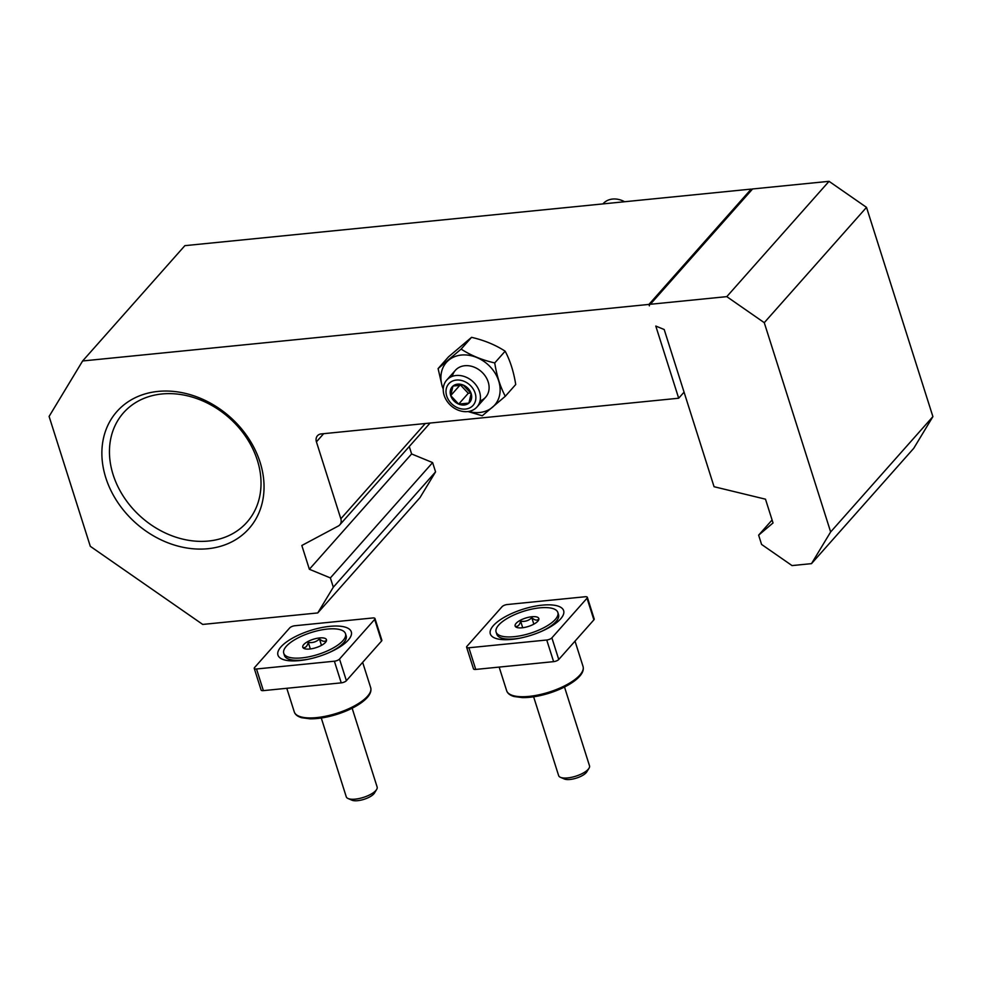 <?xml version="1.0" encoding="UTF-8"?>
<svg xmlns="http://www.w3.org/2000/svg" width="982" height="982" viewBox="0 0 982 982"><rect width="100%" height="100%" fill="white"/><g stroke="black" fill="none" stroke-linecap="round" stroke-linejoin="round"><path stroke-width="1.47" d="M648.93 304.42L649.384 305.856A1.62 1.301 41.6 0 1 649.593 304.641L751.844 189.33A1.62 1.301 41.6 0 1 752.593 188.961L829.041 181.326L866.517 207.362L764.266 322.673L830.649 531.949L811.488 563.643L792.032 565.583L761.578 544.433L758.632 535.153L773.03 522.964L765.494 499.187L714.061 486.716L664.2 329.522L655.792 326.061L678.685 398.226L321.212 433.921A8.101 6.506 41.6 0 0 317.444 435.775A8.101 6.506 41.6 0 0 316.425 441.851L340.828 518.778A8.101 6.506 41.6 0 1 339.797 524.854A8.101 6.506 41.6 0 1 338.311 526.021L301.83 545.489L309.367 569.265L330.369 577.919L333.315 587.199L317.751 612.94L202.722 624.429L90.307 546.323L49.1 416.429L82.623 360.971L648.93 304.42L751.181 189.096L184.874 245.66L82.623 360.971M684.061 392.162L678.685 398.226M649.593 304.641A1.62 1.301 41.6 0 1 650.342 304.273L726.79 296.638L764.266 322.673M829.041 181.326L726.79 296.638M866.517 207.362L932.9 416.626L830.649 531.949M932.9 416.626L913.739 448.32L811.488 563.643M772.085 519.981L758.632 535.153M409.261 446.515L411.618 453.954L309.367 569.265M411.618 453.954L432.62 462.596L330.369 577.919M432.62 462.596L435.566 471.876L333.315 587.199M435.566 471.876L420.001 497.628L317.751 612.94M751.402 189.821L751.181 189.096M105.798 477.768A88.257 70.95 41.6 0 1 158.016 391.413A88.257 70.95 41.6 0 1 260.12 462.362A88.257 70.95 41.6 0 1 207.914 548.717A88.257 70.95 41.6 0 1 105.798 477.768M257.358 460.3A82.488 66.31 -138.4 0 0 196.805 398.582A82.488 66.31 -138.4 0 0 123.511 412.771A82.488 66.31 -138.4 0 0 141.248 517.121A82.488 66.31 -138.4 0 0 246.961 522.228A82.488 66.31 -138.4 0 0 257.358 460.3M468.905 403.086A11.686 9.39 -138.4 0 0 471.151 393.549A11.686 9.39 -138.4 0 0 463.185 385.042A11.686 9.39 -138.4 0 0 452.96 386.061A11.686 9.39 -138.4 0 0 450.713 395.599A11.686 9.39 -138.4 0 0 458.68 404.105A11.686 9.39 -138.4 0 0 468.905 403.086L471.151 393.549L463.185 385.042L452.96 386.061L450.713 395.599L458.68 404.105L468.905 403.086M624.601 201.74A20.241 16.277 -138.4 0 0 603.157 203.667L602.948 203.9M467.567 411.593A20.241 16.277 -138.4 0 0 476.982 406.978A20.241 16.277 -138.4 0 0 472.637 381.372A20.241 16.277 -138.4 0 0 446.687 380.12A20.241 16.277 -138.4 0 0 446.835 400.889A20.241 16.277 -138.4 0 0 467.567 411.593M465.529 409.077A16.277 13.085 -138.4 0 0 470.955 386.098A16.277 13.085 -138.4 0 0 446.319 388.553A16.277 13.085 -138.4 0 0 465.529 409.077M470.808 393.046L468.267 393.291L458.68 404.105M468.267 393.291L460.521 385.018M460.079 385.03L450.713 395.599M443.25 389.081A32.222 25.9 41.6 0 1 442.342 386.577A32.222 25.9 41.6 0 1 465.051 354.919A32.222 25.9 41.6 0 1 500.083 388.246A32.222 25.9 41.6 0 1 468.5 411.47M452.309 376.364A20.241 16.277 41.6 0 1 481.315 371.589A20.241 16.277 41.6 0 1 480.051 400.951M467.984 411.544L482.272 415.767L505.3 396.274C500.268 386.822 496.745 375.713 494.732 362.935C482.064 360.038 470.869 355.423 461.123 349.101L438.095 368.594L442.244 386.552M438.095 368.594L448.516 356.834L471.544 337.342C484.212 340.251 495.407 344.866 505.153 351.188C510.174 360.627 513.709 371.736 515.722 384.514L505.3 396.274M505.153 351.188L494.732 362.935M471.544 337.342L461.123 349.101M502.084 606.692L466.929 646.328A4.051 1.436 -17.6 0 0 466.61 647.199A4.051 1.436 -17.6 0 0 468.88 647.776L546.741 640.006A4.051 1.436 -17.6 0 0 551.884 637.846L587.027 598.21A4.051 1.436 -17.6 0 0 587.346 597.338A4.051 1.436 -17.6 0 0 585.088 596.761L507.215 604.531A4.051 1.436 -17.6 0 0 502.084 606.692M466.61 647.199L473.484 668.852A4.051 1.436 -17.6 0 0 475.742 669.429L553.615 661.647A4.051 1.436 -17.6 0 0 558.746 659.499L593.889 619.851A4.051 1.436 -17.6 0 0 594.208 618.979L587.346 597.338M542.162 605.158A38.458 13.638 162.4 0 1 562.465 616.438A38.458 13.638 162.4 0 1 531.102 635.268A38.458 13.638 162.4 0 1 494.621 637.956A38.458 13.638 162.4 0 1 499.912 620.023A38.458 13.638 162.4 0 1 542.162 605.158M537.841 621.189A12.435 4.407 162.4 0 1 527.444 626.737A12.435 4.407 162.4 0 1 516.52 627.338A12.435 4.407 162.4 0 1 520.018 620.44A12.435 4.407 162.4 0 1 533.827 616.635A12.435 4.407 162.4 0 1 538.443 620.391A12.435 4.407 162.4 0 1 537.841 621.189M538.345 619.446C536.749 620.698 534.576 620.121 531.802 617.727C528.684 620.698 524.965 621.864 520.644 621.213C519.687 624.761 518.152 626.491 516.041 626.418M514.2 636.68A32.381 11.489 162.4 0 1 496.106 632.064A32.381 11.489 162.4 0 1 523.504 611.32A32.381 11.489 162.4 0 1 557.85 612.473A32.381 11.489 162.4 0 1 545.268 626.946A32.381 11.489 162.4 0 1 514.2 636.68M520.251 638.091A32.381 11.489 162.4 0 1 514.887 638.852A32.381 11.489 162.4 0 1 500.415 637.649A32.381 11.489 162.4 0 1 496.794 634.225L496.106 632.064M557.85 612.473L558.537 614.646A32.381 11.489 162.4 0 1 557.555 619.519A32.381 11.489 162.4 0 1 555.984 621.606A32.381 11.489 162.4 0 1 541.598 631.316M522.719 627.731L520.644 621.213M533.84 624.147L531.802 617.727M564.503 687.019L589.507 765.813A16.191 5.745 162.4 0 1 589.004 768.255L586.782 771.877A12.717 4.505 162.4 0 1 570.039 779.462A12.717 4.505 162.4 0 1 564.355 778.996L560.44 777.314A16.191 5.745 162.4 0 1 558.635 775.608L533.631 696.803M589.004 768.255A16.191 5.745 162.4 0 1 567.682 777.916A16.191 5.745 162.4 0 1 560.44 777.314M289.715 627.903L254.571 667.539A4.051 1.436 -17.6 0 0 254.252 668.411A4.051 1.436 -17.6 0 0 256.511 668.988L334.383 661.205A4.051 1.436 -17.6 0 0 339.514 659.057L374.67 619.409A4.051 1.436 -17.6 0 0 374.989 618.55A4.051 1.436 -17.6 0 0 372.718 617.973L294.858 625.743A4.051 1.436 -17.6 0 0 289.715 627.903M254.252 668.411L261.114 690.051A4.051 1.436 -17.6 0 0 263.385 690.628L341.245 682.858A4.051 1.436 -17.6 0 0 346.388 680.698L381.532 641.062A4.051 1.436 -17.6 0 0 381.851 640.19L374.989 618.55M329.792 626.356A38.458 13.638 162.4 0 1 350.108 637.649A38.458 13.638 162.4 0 1 318.745 656.479A38.458 13.638 162.4 0 1 282.264 659.168A38.458 13.638 162.4 0 1 287.542 641.234A38.458 13.638 162.4 0 1 329.792 626.356M325.484 642.388A12.435 4.407 162.4 0 1 315.075 647.948A12.435 4.407 162.4 0 1 304.162 648.55A12.435 4.407 162.4 0 1 307.661 641.651A12.435 4.407 162.4 0 1 321.47 637.834A12.435 4.407 162.4 0 1 326.085 641.59A12.435 4.407 162.4 0 1 325.484 642.388M325.987 640.657C324.391 641.897 322.206 641.332 319.445 638.938C316.327 641.909 312.607 643.075 308.287 642.424C307.329 645.96 305.795 647.703 303.671 647.617M301.842 657.891A32.381 11.489 162.4 0 1 283.749 653.263A32.381 11.489 162.4 0 1 311.147 632.531A32.381 11.489 162.4 0 1 345.492 633.685A32.381 11.489 162.4 0 1 332.91 648.145A32.381 11.489 162.4 0 1 301.842 657.891M307.882 659.303A32.381 11.489 162.4 0 1 302.517 660.051A32.381 11.489 162.4 0 1 288.057 658.861A32.381 11.489 162.4 0 1 284.436 655.436L283.749 653.263M345.492 633.685L346.18 635.845A32.381 11.489 162.4 0 1 345.185 640.73A32.381 11.489 162.4 0 1 343.614 642.817A32.381 11.489 162.4 0 1 329.24 652.527M310.349 648.93L308.287 642.424M321.47 645.358L319.445 638.938M352.145 708.218L377.137 787.024A16.191 5.745 162.4 0 1 376.646 789.467L374.424 793.088A12.717 4.505 162.4 0 1 357.669 800.674A12.717 4.505 162.4 0 1 351.986 800.207L348.082 798.526A16.191 5.745 162.4 0 1 346.265 796.807L321.274 718.014M376.646 789.467A16.191 5.745 162.4 0 1 355.312 799.127A16.191 5.745 162.4 0 1 348.082 798.526M323.667 433.676L316.425 441.851M752.593 188.961L650.342 304.273M425.267 423.537L340.828 518.778M468.88 647.776L475.742 669.429M546.741 640.006L553.615 661.647M551.884 637.846L558.746 659.499M587.027 598.21L593.889 619.851M575.022 641.148L583.038 666.434A40.078 14.214 162.4 0 1 549.134 692.101A40.078 14.214 162.4 0 1 506.638 690.677L499.151 667.085M256.511 668.988L263.385 690.628M334.383 661.205L341.245 682.858M339.514 659.057L346.388 680.698M374.67 619.409L381.532 641.062M362.653 662.359L370.68 687.646A40.078 14.214 162.4 0 1 336.765 713.313A40.078 14.214 162.4 0 1 294.269 711.876L286.793 688.296M430.067 423.058L339.797 524.854M455.378 370.337L446.687 380.12M485.66 397.194L476.982 406.978M583.038 666.434C584.253 670.988 581.258 675.923 574.077 681.238C567.51 685.988 559.261 689.941 549.355 693.132C539.4 696.226 530.39 697.723 522.314 697.601L514.04 696.508C509.965 695.317 507.498 693.366 506.638 690.677M554.818 623.975L557.555 619.519M505.214 639.712L500.415 637.649M370.68 687.646C371.883 692.2 368.901 697.134 361.72 702.449C355.14 707.187 346.904 711.152 336.998 714.331C327.043 717.437 318.021 718.922 309.944 718.812L301.683 717.719C297.595 716.516 295.128 714.577 294.269 711.876M342.448 645.186L345.185 640.73M292.857 660.923L288.057 658.861"/></g></svg>
